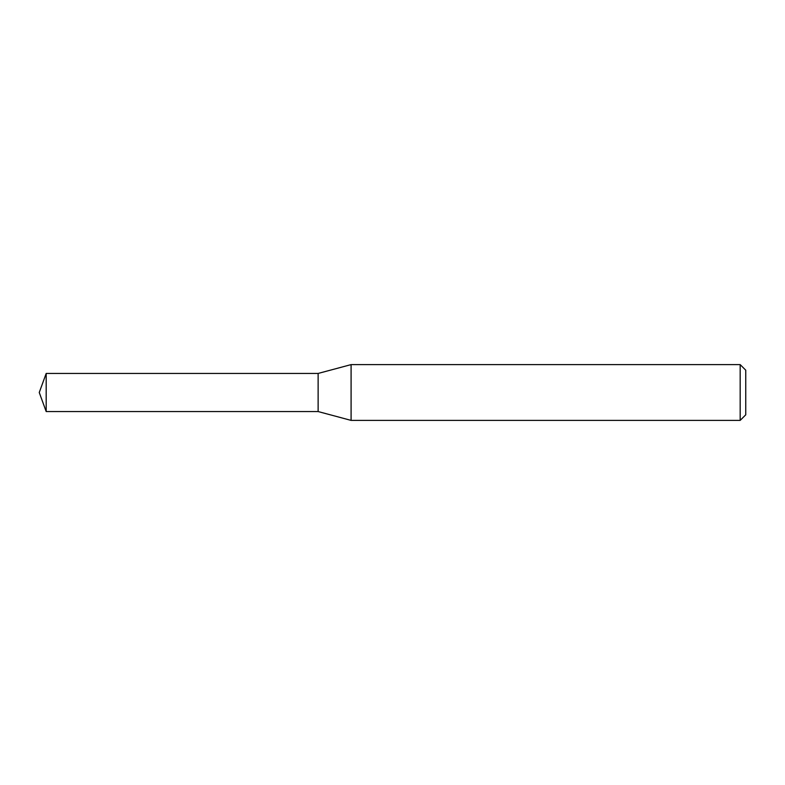 <?xml version="1.0" encoding="UTF-8"?>
<svg xmlns="http://www.w3.org/2000/svg" width="785" height="785" viewBox="0 0 785 785"><rect width="100%" height="100%" fill="white"/><g stroke="black" fill="none" stroke-linecap="round" stroke-linejoin="round"><path stroke-width="1.18" d="M351.091 420.387L351.091 364.613L740.177 364.613L740.177 420.387L351.091 420.387L318.131 411.556L318.131 373.444L351.091 364.613M740.177 364.613L745.75 370.186L745.75 414.814L740.177 420.387M318.131 411.556L318.131 373.444L46.187 373.444L46.187 411.556L318.131 411.556M46.187 411.556L39.25 392.5L46.187 373.444"/></g></svg>
